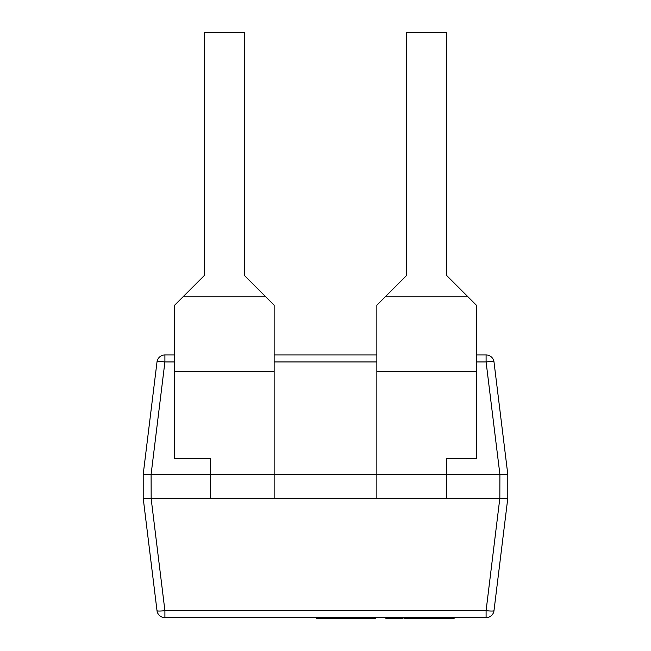 <?xml version="1.0" encoding="UTF-8"?>
<svg xmlns="http://www.w3.org/2000/svg" width="651" height="651" viewBox="0 0 651 651"><rect width="100%" height="100%" fill="white"/><g stroke="black" fill="none" stroke-linecap="round" stroke-linejoin="round"><path stroke-width="0.98" d="M174.647 305.197L174.647 458.442L210.533 458.442L210.533 498.243L499.838 498.243L499.895 474.359L486.094 361.948A7.958 0.96 -7 0 1 493.995 361.948L507.796 474.359L507.796 498.243L493.995 610.662A7.958 7.958 0 0 1 486.094 617.653L164.906 617.653A7.958 7.958 0 0 1 157.005 610.662L143.204 498.243L143.204 474.359L157.005 361.948A7.958 0.96 7 0 1 164.906 361.948L151.105 474.359L151.162 498.243L274.152 498.243L274.152 305.197L244.304 275.349L244.304 32.55L204.495 32.55L204.495 275.349L174.647 305.197L182.98 296.864L265.82 296.864L274.152 305.197M376.848 305.197L376.848 498.243L446.505 498.243L446.505 458.442L476.353 458.442L476.353 305.197L446.505 275.349L446.505 32.55L406.696 32.55L406.696 275.349L376.848 305.197L385.18 296.864L468.02 296.864L476.353 305.197M499.838 474.359L446.505 474.359M376.848 474.359L274.152 474.359M157.005 361.948A7.958 7.958 0 0 1 164.906 354.958L174.647 354.958M274.152 354.958L376.848 354.958M476.353 354.958L486.094 354.958A7.958 7.958 0 0 1 493.995 361.948M210.533 474.359L151.162 474.359M151.162 498.243L143.204 498.243L157.005 610.662A7.958 0.96 -7 0 0 164.906 610.662L486.094 610.662L499.838 498.243M499.895 498.243L507.796 498.243L493.995 610.662A7.958 0.96 7 0 1 486.094 610.662L486.094 617.653M507.796 474.359L499.895 474.359M143.204 474.359L151.105 474.359M507.381 498.373L506.576 498.43M392.87 617.653L392.87 618.45L392.74 617.653M392.74 618.45L387.581 618.45L387.581 617.653M387.581 618.45L385.905 618.45L385.905 617.653M393.269 617.653L393.269 618.45L402.961 618.45L402.961 617.653M441.736 617.653L441.736 618.45L412.522 618.45L412.522 617.653M412.522 618.45L412.229 617.653M412.229 618.45L405.557 618.45L405.557 617.653M425.51 618.45L425.51 617.653M414.972 618.45L414.972 617.653M432.956 618.45L432.956 617.653M437.887 618.45L437.887 617.653M431.165 618.45L431.165 617.653M426.234 618.45L426.234 617.653M404.068 618.45L404.059 617.653L404.068 618.45L405.109 618.45L405.109 617.653M405.557 618.45L405.109 618.45M412.962 618.45L412.962 617.653M454.105 617.653L454.105 618.45L442.452 618.45L442.452 617.653M449.174 618.45L449.174 617.653M447.383 618.45L447.383 617.653M375.301 617.653L375.301 618.45L316.549 618.45L316.549 617.653M366.179 618.45L366.179 617.653M361.207 618.45L361.207 617.653M333.581 618.45L333.581 617.653M210.533 474.197L274.152 474.197M174.647 371.819L274.152 371.819M376.848 474.197L446.505 474.197M376.848 371.819L476.353 371.819M151.105 498.243L164.906 610.662L164.906 617.653M486.094 354.958L486.094 361.948L476.353 361.948M376.848 361.948L274.152 361.948M174.647 361.948L164.906 361.948L164.906 354.958M399.893 618.45L399.893 617.653M395.141 618.45L395.141 617.653M423.557 618.45L423.557 617.653M418.666 618.45L418.666 617.653M439.783 618.45L439.783 617.653M348.684 618.45L348.684 617.653M337.633 618.45L337.633 617.653M331.465 618.45L331.465 617.653M320.878 618.45L320.878 617.653"/></g></svg>
